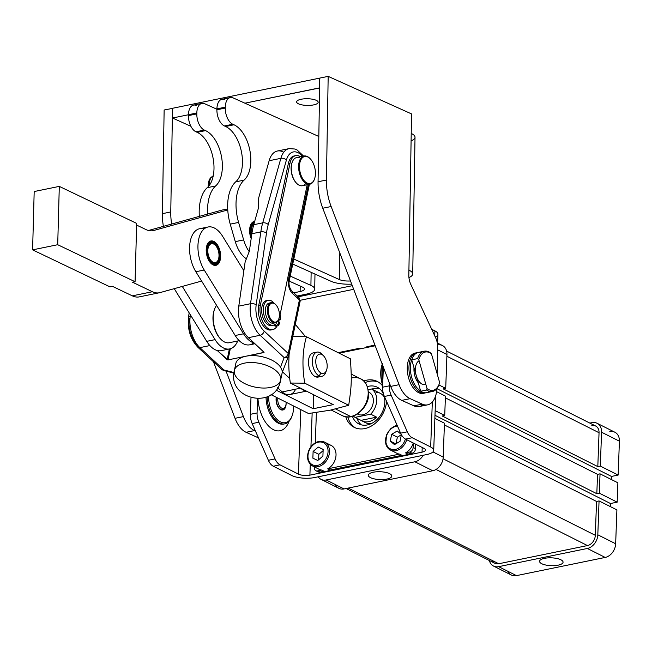 <?xml version="1.0" encoding="UTF-8"?>
<svg xmlns="http://www.w3.org/2000/svg" width="652" height="652" viewBox="0 0 652 652"><rect width="100%" height="100%" fill="white"/><g stroke="black" fill="none" stroke-linecap="round" stroke-linejoin="round"><path stroke-width="0.98" d="M339.138 353.164L375.202 345.764L339.138 353.164M314.419 466.913L314.386 467.737A4.108 3.13 -63.3 0 0 317.589 470.915L321.721 470.068L317.589 470.915L319.969 472.113L324.093 471.266L321.721 470.068L324.093 471.266A13.358 10.171 -63.3 0 0 330.075 470.043L401.934 455.308L399.554 454.11L327.695 468.845L399.554 454.11L401.934 455.308A13.358 10.171 -63.3 0 0 407.907 454.085L412.031 453.238L409.652 452.04A4.108 3.13 -63.3 0 0 413.14 447.484L413.303 443.018L413.14 447.484A4.108 3.13 116.7 0 1 409.652 452.04L405.528 452.887L409.652 452.04L412.031 453.238A4.108 3.13 -63.3 0 0 415.52 448.682L413.14 447.484L415.52 448.682L415.683 444.216L415.52 448.682A4.108 3.13 116.7 0 1 412.031 453.238L407.907 454.085L405.528 452.887L407.907 454.085A13.358 10.171 116.7 0 1 401.934 455.308L330.075 470.043L327.695 468.845L330.075 470.043A13.358 10.171 116.7 0 1 324.093 471.266L319.969 472.113L317.589 470.915A4.108 3.13 116.7 0 1 315.886 470.72A4.108 3.13 116.7 0 1 314.386 467.737L314.419 466.913M413.246 442.985A13.358 10.171 116.7 0 1 405.528 452.887A13.358 10.171 -63.3 0 0 413.246 442.985M327.475 444.582A13.358 10.171 116.7 0 1 336.033 454.477A13.358 10.171 116.7 0 1 327.695 468.845A13.358 10.171 -63.3 0 0 335.87 456.799A13.358 10.171 -63.3 0 0 331.143 445.43L324.606 442.146A13.358 10.171 116.7 0 1 329.333 453.515A13.358 10.171 116.7 0 1 321.151 465.561A13.358 10.171 116.7 0 1 312.61 466.009A13.358 10.171 116.7 0 1 308.241 452.863A13.358 10.171 116.7 0 1 319.064 441.494A13.358 10.171 116.7 0 1 324.606 442.146A13.358 10.171 -63.3 0 0 319.064 441.494M316.399 412.496L315.291 442.83L316.399 412.496M386.554 401.347A25.681 19.56 116.7 0 1 367.956 427.663A25.681 19.56 116.7 0 1 345.756 416.742A25.681 19.56 -63.3 0 0 354.166 427.329A25.681 19.56 -63.3 0 0 386.554 401.347M363.726 381.004A25.681 19.56 116.7 0 1 382.651 386A25.681 19.56 -63.3 0 0 377.239 381.436A25.681 19.56 -63.3 0 0 363.726 381.004M315.886 470.72L318.266 471.909A4.108 3.13 -63.3 0 0 319.969 472.113A4.108 3.13 116.7 0 1 317.255 470.964M355.389 427.875A25.681 19.56 116.7 0 1 347.866 416.954A25.681 19.56 -63.3 0 0 355.389 427.875M365.153 382.569A25.681 19.56 116.7 0 1 378.404 382.088A25.681 19.56 -63.3 0 0 365.153 382.569M399.554 454.11A13.358 10.171 -63.3 0 1 396.986 453.336L390.442 450.051A13.358 10.171 -63.3 0 0 406.701 439.692A13.358 10.171 116.7 0 1 393.009 450.825A13.358 10.171 116.7 0 1 390.442 450.051A13.358 10.171 116.7 0 1 386.131 436.718A13.358 10.171 116.7 0 1 397.207 425.479M312.61 466.009A13.358 10.171 -63.3 0 0 327.695 458.641A13.358 10.171 -63.3 0 0 324.606 442.146L318.82 441.453C314.264 442.61 310.898 445.691 308.706 450.703C306.358 457.696 307.662 462.798 312.61 466.009L319.146 469.293A13.358 10.171 -63.3 0 0 321.721 470.068M368.787 386.228A20.546 15.648 116.7 0 1 384.77 399.578A20.546 15.648 116.7 0 1 371.86 423.319A20.546 15.648 116.7 0 1 352.414 416.343A20.546 15.648 -63.3 0 0 358.853 423.939A20.546 15.648 -63.3 0 0 382.064 412.61A20.546 15.648 -63.3 0 0 377.312 387.223A20.546 15.648 -63.3 0 0 368.787 386.228A20.546 15.648 -63.3 0 0 367.378 386.579A20.546 15.648 116.7 0 1 368.787 386.228M323.588 355.862L322.104 354.297A12.331 6.846 78.4 0 0 319.896 352.585A12.331 6.846 78.4 0 0 312.341 360.613A12.331 6.846 78.4 0 0 319.048 375.813L321.143 373.083A9.861 5.477 78.4 0 0 327.19 366.66A9.861 5.477 78.4 0 0 321.819 354.501A9.861 5.477 78.4 0 0 315.772 360.923A9.861 5.477 78.4 0 0 321.143 373.083L319.048 375.813A12.331 6.846 78.4 0 0 325.796 372.276L326.538 370.246A9.861 5.477 -101.6 0 1 321.143 373.083A9.861 5.477 -101.6 0 1 315.772 360.923A9.861 5.477 -101.6 0 1 321.819 354.501A9.861 5.477 -101.6 0 1 323.588 355.862A9.861 5.477 -101.6 0 1 326.538 370.246M326.147 371.151A12.331 6.846 -101.6 0 1 321.949 376.277A12.331 6.846 -101.6 0 1 319.048 375.813A12.331 6.846 -101.6 0 1 312.406 363.074A12.331 6.846 -101.6 0 1 316.994 352.129A12.331 6.846 -101.6 0 1 319.896 352.585L321.819 354.501L319.896 352.585A12.331 6.846 -101.6 0 1 322.87 355.193M288.803 362.153L289.056 355.21A78.159 43.399 -101.6 0 1 289.162 353.8A78.159 43.399 78.4 0 0 289.056 355.21L288.803 362.153A78.159 43.399 78.4 0 0 290.344 383.042A78.159 43.399 -101.6 0 1 288.803 362.153M352.137 377.858A20.546 15.648 116.7 0 1 360.662 378.853C365.267 380.532 367.899 385.642 368.551 394.199A2.054 0.685 -177.9 0 0 368.176 393.775A20.546 15.648 116.7 0 1 350.727 416.563A20.546 15.648 116.7 0 1 342.202 415.568A20.546 15.648 -63.3 0 0 350.727 416.563A20.546 15.648 -63.3 0 0 368.176 393.775A2.054 0.685 2.1 0 1 368.551 394.199C369.211 406.726 353.604 421.966 342.202 415.568L331.135 410.002M360.662 378.853A20.546 15.648 116.7 0 1 368.176 393.775A20.546 15.648 -63.3 0 0 360.662 378.853L351.2 374.093M316.994 352.129L313.147 352.911A12.331 6.846 78.4 0 0 308.551 363.857A12.331 6.846 78.4 0 0 315.201 376.603L319.048 375.813L315.201 376.603A12.331 6.846 78.4 0 0 318.103 377.068L321.949 376.277M275.967 390.026L313.188 408.739L313.702 394.786L313.188 408.739L333.278 404.623L290.344 383.042L304.753 383.18A71.044 39.446 -101.6 0 1 306.448 336.725L292.039 336.587L306.448 336.725A71.044 39.446 78.4 0 0 304.753 383.18L348.714 405.275C351.648 385.242 351.803 381.045 350.409 358.828L306.448 336.725L350.409 358.828C351.803 381.045 351.648 385.242 348.714 405.275L304.753 383.18L290.344 383.042L333.278 404.623L313.188 408.739L275.967 390.026M335.633 408.975L350.727 416.563L335.633 408.975M319.92 376.163A12.331 6.846 -101.6 0 1 315.201 376.603A12.331 6.846 -101.6 0 1 308.477 362.121A12.331 6.846 -101.6 0 1 315.177 353.025M308.543 413.515L271.028 394.656L308.543 413.515L330.205 410.19L348.714 405.275L330.205 410.19L308.543 413.515M214.28 309.985A19.519 10.839 78.4 0 0 220.115 338.453L220.726 339.105A20.546 11.41 -101.6 0 1 214.589 309.138L214.28 309.985M216.603 305.389A20.546 11.41 78.4 0 0 214.638 327.687A20.546 11.41 78.4 0 0 227.409 342.83A20.546 11.41 -101.6 0 1 220.726 339.105M227.409 342.83A20.546 11.41 78.4 0 0 229.251 342.716L239.211 340.678M295.299 324.403L305.584 336.717L295.299 324.403M295.617 389.179A20.546 11.41 -101.6 0 1 282.202 391.925L277.565 387.769L282.202 391.925L300.539 388.168L282.202 391.925A20.546 11.41 78.4 0 0 289.732 394.582L306.473 391.151M289.708 378.364L282.471 371.868L289.708 378.364M305.918 390.874A20.546 11.41 -101.6 0 1 300.743 388.274A20.546 11.41 78.4 0 0 305.918 390.874M302.544 287.116L289.195 281.102L302.544 287.116A10.269 3.178 1 0 1 300.132 291.517L293.775 292.821L300.132 291.517L300.222 286.073L300.132 291.517A10.269 3.178 -179 0 0 304.451 289.007A10.269 3.178 -179 0 0 302.544 287.116M201.892 103.391A13.358 7.416 -101.6 0 1 204.785 103.774A13.358 7.416 78.4 0 0 196.831 112.983L196.814 113.888L196.831 112.983L188.461 114.703L196.831 112.983A13.358 7.416 -101.6 0 1 201.892 103.391L193.522 105.102A13.358 7.416 78.4 0 0 188.461 114.703L188.444 115.608L196.814 113.888A13.358 7.416 78.4 0 0 204.345 130.074L205.535 130.612A29.87 16.585 -101.6 0 1 221.533 156.871A29.87 16.585 -101.6 0 1 215.584 185.975A36.985 20.538 78.4 0 0 207.67 214.06A36.985 20.538 -101.6 0 1 215.584 185.975L207.214 187.695L215.584 185.975A29.87 16.585 78.4 0 0 221.533 156.871A29.87 16.585 78.4 0 0 205.535 130.612L197.165 132.323L205.535 130.612L204.345 130.074L195.975 131.794L204.345 130.074A13.358 7.416 -101.6 0 1 196.814 113.888L188.444 115.608A13.358 7.416 78.4 0 0 195.975 131.794L197.165 132.323A29.87 16.585 -101.6 0 1 213.163 158.583A29.87 16.585 -101.6 0 1 207.214 187.695A36.985 20.538 78.4 0 0 199.341 216.374A36.985 20.538 -101.6 0 1 207.214 187.695A29.87 16.585 78.4 0 0 213.163 158.583A29.87 16.585 78.4 0 0 197.165 132.323L195.975 131.794A13.358 7.416 -101.6 0 1 188.444 115.608L188.461 114.703A13.358 7.416 -101.6 0 1 196.415 105.494M310.914 285.405L290.238 276.089L310.914 285.405A20.546 6.357 1 0 1 314.72 289.178A20.546 6.357 1 0 1 306.09 294.199A20.546 6.357 -179 0 0 310.914 285.405L311.134 272.34L310.914 285.405M297.214 296.016L306.09 294.199L297.214 296.016M204.785 103.774L216.912 109.234L204.785 103.774M190.245 316.073A24.654 13.692 78.4 0 0 199.862 347.63L209.871 345.576L199.862 347.63A24.654 13.692 -101.6 0 1 190.245 316.073L191.036 315.91L190.245 316.073L190.417 314.9L190.245 316.073A4.108 1.858 -171.8 0 0 188.501 317.288A4.108 1.858 8.2 0 1 190.245 316.073M307.206 184.744L280.058 314.769L307.206 184.744M278.942 320.124L278.648 321.509L278.942 320.124M289.993 163.285A16.439 9.128 -101.6 0 1 295.78 155.624A16.439 9.128 -101.6 0 1 300.523 156.749A16.439 9.128 78.4 0 0 289.993 163.285L288.323 163.628L289.993 163.285L260.392 305.054L289.993 163.285M295.78 155.624L294.101 155.967A16.439 9.128 78.4 0 0 288.323 163.628L258.722 305.397L260.392 305.054L258.722 305.397A16.439 9.128 78.4 0 0 261.224 322.561A16.439 9.128 78.4 0 0 271.102 329.945L272.78 329.602A16.439 9.128 -101.6 0 1 262.895 322.218A16.439 9.128 -101.6 0 1 260.392 305.054A16.439 9.128 78.4 0 0 265.168 325.788A16.439 9.128 78.4 0 0 277.173 325.894A16.439 9.128 -101.6 0 1 272.78 329.602M280.629 380.116L282.479 371.273L280.523 367.084A23.627 12.07 -168.2 0 0 245.894 356.228A23.627 12.07 -168.2 0 0 235.82 363.539L234.378 370.458A23.627 12.07 11.8 0 1 244.443 363.148A23.627 12.07 11.8 0 1 269.472 366.595A23.627 12.07 11.8 0 1 280.629 380.116A23.627 12.07 11.8 0 1 270.564 387.427A23.627 12.07 11.8 0 1 245.535 383.971A23.627 12.07 11.8 0 1 234.378 370.458A23.627 12.07 -168.2 0 1 251.868 362.528A23.627 12.07 -168.2 0 1 276.75 371.338A23.627 12.07 -168.2 0 1 280.629 380.116C275.804 410.336 226.611 399.839 234.378 370.458M249.349 251.281L251.868 233.734A61.638 34.23 -101.6 0 1 253.758 224.695L258.648 207.295L253.758 224.695L262.715 222.862L280.865 158.33A24.654 13.692 -101.6 0 1 289.105 148.607A24.654 13.692 78.4 0 0 280.865 158.33L269.146 160.734L280.865 158.33A4.108 2.323 15.7 0 1 286.407 160.05A20.546 11.41 -101.6 0 1 302.495 156.35A20.546 11.41 78.4 0 0 286.407 160.05A4.108 2.323 -164.3 0 0 280.865 158.33L262.715 222.862L253.758 224.695A61.638 34.23 78.4 0 0 251.868 233.734L260.824 231.9A61.638 34.23 -101.6 0 1 262.715 222.862A4.108 2.323 15.7 0 1 268.257 224.581L286.407 160.05L268.257 224.581A4.108 2.323 -164.3 0 0 262.715 222.862A61.638 34.23 78.4 0 0 260.824 231.9L251.868 233.734L249.349 251.281L245.144 261.868L243.864 270.767L245.144 261.868L249.349 251.281M236.105 367.206A23.627 12.07 11.8 0 1 245.894 356.228L264.06 352.365L254.084 342.952L263.962 352.137L263.799 352.561L227.98 359.904L217.263 350.507L227.14 359.684L229.374 348.983L227.14 359.684L227.98 359.904L245.894 356.228A23.627 12.07 11.8 0 1 280.523 367.076L284.166 357.622L260.124 335.275A24.654 13.692 -101.6 0 1 250.507 303.718L260.824 231.9A4.108 1.858 8.2 0 1 266.497 233.017A57.531 31.948 -101.6 0 1 268.257 224.581A57.531 31.948 78.4 0 0 266.497 233.017A4.108 1.858 -171.8 0 0 260.824 231.9L250.507 303.718L238.787 306.114L250.507 303.718A4.108 1.858 8.2 0 1 256.179 304.834L266.497 233.017L256.179 304.834A4.108 1.858 -171.8 0 0 250.507 303.718A24.654 13.692 78.4 0 0 260.124 335.275L248.404 337.679L260.124 335.275A4.108 2.698 -47.1 0 0 264.199 331.126A20.546 11.41 -101.6 0 1 256.179 304.834A20.546 11.41 78.4 0 0 264.199 331.126L288.233 353.482L299.423 299.879A4.108 2.698 -47.1 0 0 298.877 297.556A4.108 2.698 132.9 0 1 299.423 299.879L292.414 293.367L299.423 299.879A4.108 2.103 11.8 0 1 300.099 301.411A4.108 2.103 11.8 0 1 300.05 301.574A4.108 2.103 -168.2 0 0 300.099 301.411A4.108 2.103 -168.2 0 0 299.423 299.879L288.233 353.482L264.199 331.126A4.108 2.698 132.9 0 1 260.124 335.275L284.166 357.622A4.108 2.698 -47.1 0 0 288.233 353.482A4.108 2.698 132.9 0 1 284.166 357.622L280.523 367.076L282.471 371.306M189.227 318.559A4.108 1.858 8.2 0 1 188.501 317.288C187.368 329.309 190.465 339.268 197.792 347.182A4.108 2.698 -47.1 0 0 199.862 347.63L223.905 369.977L234.035 372.545L223.905 369.977L199.862 347.63A4.108 2.698 132.9 0 1 197.792 347.182A4.108 2.698 132.9 0 1 197.238 344.859A20.546 11.41 -101.6 0 1 189.227 318.559M233.978 373.131L223.62 370.499L223.905 369.977L223.62 370.499L221.827 369.529A4.108 2.698 -47.1 0 0 223.905 369.977A4.108 2.698 132.9 0 1 221.827 369.529L197.792 347.182M303.628 156.113L297.108 149.993L294.957 149.031L289.105 148.607L277.385 151.011A24.654 13.692 78.4 0 0 269.146 160.734L258.42 198.86L258.648 207.295L258.42 198.86L269.146 160.734A24.654 13.692 -101.6 0 1 283.742 152.234M243.864 270.767L238.787 306.114A24.654 13.692 78.4 0 0 248.404 337.679L254.084 342.952L248.404 337.679A24.654 13.692 -101.6 0 1 238.787 306.114L243.864 270.767L222.609 236.285A26.708 14.833 78.4 0 0 200.955 232.935A26.708 14.833 78.4 0 0 204.231 270.026L243.546 333.8A26.708 14.833 78.4 0 0 254.084 342.952A26.708 14.833 -101.6 0 1 243.546 333.8L204.231 270.026A26.708 14.833 -101.6 0 1 198.086 243.359A26.708 14.833 -101.6 0 1 208.053 226.994A26.708 14.833 -101.6 0 1 222.609 236.285L243.864 270.767M296.799 297.108A4.108 2.698 132.9 0 1 298.877 297.556L291.868 291.045A4.108 2.698 132.9 0 1 292.414 293.367A4.108 2.698 -47.1 0 0 291.868 291.045C289.439 287.842 288.559 284.484 289.219 280.971A4.108 2.103 -168.2 0 0 288.543 279.447A10.269 5.705 78.4 0 0 292.414 293.367A10.269 5.705 -101.6 0 1 288.543 279.447A4.108 2.103 11.8 0 1 289.219 280.971L309.431 184.157M308.363 184.508L288.543 279.447L308.363 184.508M271.925 329.7A16.439 9.128 -101.6 0 1 261.55 323.188A16.439 9.128 -101.6 0 1 258.722 305.397L288.323 163.628A16.439 9.128 -101.6 0 1 294.957 155.869M288.86 355.169A4.108 3.521 -158.9 0 1 288.722 355.642A4.108 3.521 -158.9 0 1 284.166 357.622A4.108 3.521 21.1 0 0 288.722 355.642A4.108 3.521 21.1 0 0 288.86 355.169A4.108 2.103 -168.2 0 0 288.909 355.006A4.108 2.103 -168.2 0 0 288.233 353.482A4.108 2.103 11.8 0 1 288.909 355.006A4.108 2.103 11.8 0 1 288.86 355.169M230.303 348.763L227.98 359.904L230.303 348.763M263.799 352.561L263.897 352.08L263.799 352.561M227.703 208.942L222.308 210.017A30.815 17.115 78.4 0 0 221.68 210.172L207.67 214.06L221.68 210.172A30.815 17.115 -101.6 0 1 222.951 209.911M139.944 296.725A30.815 17.115 -101.6 0 1 132.323 295.845L112.478 286.35L109.96 286.864L32.6 249.863L34.189 191.541L59.299 186.39L57.71 244.712L59.299 186.39L34.189 191.541L32.6 249.863L57.71 244.712L135.07 281.721L132.56 282.234L152.405 291.729L132.323 295.845L152.405 291.729L132.56 282.234L135.07 281.721L57.71 244.712L32.6 249.863L109.96 286.864L112.478 286.35L132.323 295.845A30.815 17.115 78.4 0 0 139.308 296.872L159.39 292.756A30.815 17.115 -101.6 0 1 152.405 291.729A30.815 17.115 78.4 0 0 160.025 292.601L201.607 281.061L160.025 292.601A30.815 17.115 -101.6 0 1 159.39 292.756M59.299 186.39L136.667 223.4L59.299 186.39M136.618 225.095L146.081 229.618L136.618 225.095M244.084 269.276L243.114 269.545L244.084 269.276M230.229 224.141A36.985 20.538 -101.6 0 1 227.76 209.944L153.701 230.498A30.815 17.115 -101.6 0 1 146.081 229.618A30.815 17.115 78.4 0 0 153.065 230.645A30.815 17.115 78.4 0 0 153.701 230.498L227.76 209.944A36.985 20.538 78.4 0 0 230.229 224.141L235.29 241.631L230.229 224.141L238.599 222.422L230.229 224.141M253.693 342.846A26.708 14.833 -101.6 0 1 235.185 335.511L195.861 271.737A26.708 14.833 -101.6 0 1 190.197 241.623A26.708 14.833 -101.6 0 1 204.1 228.958M246.806 259.048A25.689 14.262 -101.6 0 1 235.29 241.631L243.661 239.92L238.599 222.422A36.985 20.538 -101.6 0 1 244.044 180.139A29.87 16.585 78.4 0 0 249.993 151.036A29.87 16.585 78.4 0 0 233.987 124.776L232.797 124.239A13.358 7.416 -101.6 0 1 225.274 108.061L216.904 109.772A13.358 7.416 78.4 0 0 224.427 125.958L232.797 124.239L224.427 125.958L225.616 126.496L233.987 124.776L225.616 126.496A29.87 16.585 -101.6 0 1 241.623 152.755A29.87 16.585 -101.6 0 1 235.674 181.859L244.044 180.139L235.674 181.859A36.985 20.538 78.4 0 0 227.76 209.944A36.985 20.538 -101.6 0 1 235.674 181.859A29.87 16.585 78.4 0 0 241.623 152.755A29.87 16.585 78.4 0 0 225.616 126.496L224.427 125.958A13.358 7.416 -101.6 0 1 216.904 109.772L225.274 108.061L225.29 107.156A13.358 7.416 -101.6 0 1 230.343 97.555A13.358 7.416 -101.6 0 1 233.245 97.939L318.828 136.48L233.245 97.939A13.358 7.416 78.4 0 0 225.29 107.156L216.92 108.868L225.29 107.156L225.274 108.061A13.358 7.416 78.4 0 0 232.797 124.239L233.987 124.776A29.87 16.585 -101.6 0 1 249.993 151.036A29.87 16.585 -101.6 0 1 244.044 180.139A36.985 20.538 78.4 0 0 238.599 222.422L243.661 239.92L235.29 241.631A25.689 14.262 78.4 0 0 246.806 259.048M152.429 230.759L153.701 230.498L152.429 230.759M207.67 214.06L148.46 230.498L207.67 214.06M135.07 281.721L136.667 223.4L135.07 281.721M219.219 262.569A12.429 6.903 -101.6 0 1 206.814 255.25A12.429 6.903 -101.6 0 1 214.223 241.647A12.429 6.903 -101.6 0 1 219.219 262.569A12.429 6.903 78.4 0 0 219.178 248.33A12.429 6.903 78.4 0 0 210.922 240.979A12.429 6.903 78.4 0 0 206.66 254.541A12.429 6.903 78.4 0 0 215.918 265.331A12.429 6.903 78.4 0 0 219.219 262.569M208.053 226.994L199.683 228.705A26.708 14.833 78.4 0 0 189.716 245.079A26.708 14.833 78.4 0 0 195.861 271.737L204.231 270.026L195.861 271.737L235.185 335.511L243.546 333.8L235.185 335.511A26.708 14.833 78.4 0 0 249.732 344.81L254.932 343.743M182.291 286.424L215.095 339.635A26.708 14.833 78.4 0 0 237.695 340.988A26.708 14.833 -101.6 0 1 229.651 348.926A26.708 14.833 -101.6 0 1 215.095 339.635L182.291 286.424M220.417 338.763A19.519 10.839 -101.6 0 1 214.435 309.57M217.263 350.507A26.708 14.833 -101.6 0 1 206.725 341.346L174.239 288.657L206.725 341.346L215.095 339.635L206.725 341.346A26.708 14.833 78.4 0 0 217.263 350.507A26.708 14.833 78.4 0 0 221.281 350.646L229.651 348.926M292.112 162.47A13.765 7.645 78.4 0 0 292.023 162.715A13.765 7.645 78.4 0 0 296.138 182.788A13.765 7.645 78.4 0 0 296.318 182.984A13.765 7.645 -101.6 0 1 292.112 162.47M305.812 183.302A14.385 7.987 -101.6 0 1 296.505 183.188A14.385 7.987 -101.6 0 1 292.21 162.209A14.385 7.987 -101.6 0 1 299.203 157.711M307.084 156.692A13.765 7.645 78.4 0 0 300.727 174.402A13.765 7.645 78.4 0 0 314.533 178.941A13.765 7.645 78.4 0 0 307.084 156.692A13.765 7.645 -101.6 0 1 310.393 158.949A13.765 7.645 -101.6 0 1 314.508 179.023A13.765 7.645 -101.6 0 1 300.711 174.345A13.765 7.645 -101.6 0 1 307.084 156.692M304.06 156.024L296.693 157.54A14.385 7.987 78.4 0 0 291.754 173.228A14.385 7.987 78.4 0 0 302.471 185.714L309.839 184.206A14.385 7.987 -101.6 0 1 299.121 171.72A14.385 7.987 -101.6 0 1 304.06 156.024A14.385 7.987 -101.6 0 1 306.562 156.203A14.385 7.987 -101.6 0 1 310.205 158.754A14.385 7.987 78.4 0 0 310.018 158.558A14.385 7.987 78.4 0 0 306.562 156.203A14.385 7.987 78.4 0 0 299.904 174.646A14.385 7.987 78.4 0 0 314.321 179.528A14.385 7.987 78.4 0 0 314.411 179.276A14.385 7.987 -101.6 0 1 309.839 184.206M274.353 322.813A10.269 5.705 -101.6 0 1 265.731 314.264A10.269 5.705 -101.6 0 1 270.295 303.017M279.292 316.839A9.658 5.363 78.4 0 0 272.161 303.098A9.658 5.363 78.4 0 0 270.034 317.866A9.658 5.363 78.4 0 0 279.292 316.839A9.658 5.363 -101.6 0 1 278.779 318.926A9.658 5.363 -101.6 0 1 271.395 319.945A9.658 5.363 -101.6 0 1 268.705 306.815A9.658 5.363 -101.6 0 1 275.894 304.843A9.658 5.363 -101.6 0 1 279.292 316.839M271.265 302.642L269.26 303.058A10.269 5.705 78.4 0 0 265.731 314.264A10.269 5.705 78.4 0 0 273.384 323.18L275.388 322.773A10.269 5.705 -101.6 0 1 267.744 313.856A10.269 5.705 -101.6 0 1 271.265 302.642A10.269 5.705 -101.6 0 1 275.706 304.655A10.269 5.705 78.4 0 0 275.527 304.451A10.269 5.705 78.4 0 0 267.874 306.546A10.269 5.705 78.4 0 0 270.735 320.515A10.269 5.705 78.4 0 0 278.591 319.431A10.269 5.705 78.4 0 0 278.689 319.17A10.269 5.705 -101.6 0 1 275.388 322.773M207.825 250.539A9.658 5.363 78.4 0 0 216.032 262.389A9.658 5.363 78.4 0 0 216.399 246.537A9.658 5.363 78.4 0 0 207.825 250.539A9.658 5.363 -101.6 0 1 215.486 245.397A9.658 5.363 -101.6 0 1 218.371 259.48A9.658 5.363 -101.6 0 1 211.965 261.501A9.658 5.363 -101.6 0 1 207.825 250.539M210.906 261.705A10.269 5.705 78.4 0 0 218.184 259.985A10.269 5.705 78.4 0 0 218.273 259.724A10.269 5.705 -101.6 0 1 210.906 261.705M215.299 245.209A10.269 5.705 78.4 0 0 215.111 245.005A10.269 5.705 78.4 0 0 207.743 246.285A10.269 5.705 -101.6 0 1 215.299 245.209M253.824 224.451A9.658 5.363 78.4 0 0 251.656 235.242A9.658 5.363 -101.6 0 1 253.824 224.451M254.068 223.579A10.269 5.705 78.4 0 0 251.362 237.246A10.269 5.705 -101.6 0 1 254.068 223.579M254.027 223.595A10.269 5.705 78.4 0 0 253.856 223.62A10.269 5.705 78.4 0 0 250.751 226.709A10.269 5.705 -101.6 0 1 254.027 223.595M292.748 264.06L331.004 281.281A20.546 6.357 -179 0 0 351.713 284.15A20.546 6.357 1 0 1 331.004 281.281L292.748 264.06M350.499 280.955A10.269 3.178 1 0 1 339.374 279.569L293.799 259.048L339.374 279.569A10.269 3.178 -179 0 0 350.499 280.955M230.343 97.555L221.973 99.275A13.358 7.416 78.4 0 0 216.92 108.868L216.904 109.772L216.92 108.868A13.358 7.416 -101.6 0 1 224.875 99.658M254.687 221.378A12.331 6.846 78.4 0 0 254.288 221.435A12.331 6.846 78.4 0 0 251.167 238.608A12.331 6.846 -101.6 0 1 254.687 221.378M254.011 221.55L254.101 221.533A12.331 6.846 -101.6 0 1 254.639 221.55A12.331 6.846 78.4 0 0 254.101 221.533L253.987 221.541A12.331 6.846 78.4 0 0 253.872 221.55A12.331 6.846 -101.6 0 1 253.987 221.541M249.276 251.753A25.689 14.262 -101.6 0 1 243.661 239.92A25.689 14.262 78.4 0 0 249.276 251.753M339.814 252.952L339.374 279.569L339.814 252.952M190.906 126.301L172.511 118.02L172.674 108.256L172.511 118.02L190.906 126.301M319.643 87.963L244.883 103.187L319.48 87.89L319.643 78.126L172.674 108.256L319.643 78.126L319.643 87.963M216.92 108.917L216.431 109.014L216.92 108.917M188.461 114.752L172.511 118.02L188.461 114.752M316.163 100.278A10.782 3.341 1 0 1 308.404 105.42A10.782 3.341 1 0 1 297.573 100.538A10.782 3.341 1 0 1 316.163 100.278A10.782 3.341 -179 0 0 304.125 98.843A10.782 3.341 -179 0 0 296.595 101.899A10.782 3.341 -179 0 0 307.32 105.412A10.782 3.341 -179 0 0 318.168 102.258A10.782 3.341 -179 0 0 316.163 100.278M164.141 110.009L172.674 108.362L164.141 110.009L162.397 213.669L170.767 211.949L172.511 108.289L170.767 211.949A41.092 22.82 78.4 0 0 171.647 224.06A41.092 22.82 -101.6 0 1 170.767 211.949L162.397 213.669L164.141 110.009M412.716 273.962A20.546 6.357 1 0 1 408.943 277.548A20.546 6.357 -179 0 0 408.918 270.181L411.216 133.448L408.918 270.181A20.546 6.357 1 0 1 412.716 273.962L415.022 137.222A20.546 6.357 -179 0 0 411.216 133.448L411.542 113.913L328.176 76.374L326.432 180.034A41.092 22.82 78.4 0 0 331.143 206.521L399.065 384.688A24.654 13.692 78.4 0 0 410.141 398.674L422.26 404.126A24.654 13.692 78.4 0 0 436.897 388.543A24.654 13.692 -101.6 0 1 427.606 404.843A24.654 13.692 -101.6 0 1 422.26 404.126L413.89 405.846L401.771 400.385L413.89 405.846L422.26 404.126L410.141 398.674L401.771 400.385A24.654 13.692 -101.6 0 1 390.695 386.4A24.654 13.692 78.4 0 0 401.771 400.385L410.141 398.674A24.654 13.692 -101.6 0 1 399.065 384.688L390.695 386.4L322.773 208.232A41.092 22.82 -101.6 0 1 318.062 181.745L319.806 78.085L318.062 181.745L326.432 180.034L328.176 76.374L319.806 78.085L328.176 76.374L411.542 113.913L411.216 133.448A20.546 6.357 1 0 1 411.094 140.873M353.677 289.317L300.173 300.287L353.677 289.317M352.3 285.698L298.07 296.815L352.3 285.698M408.918 270.181L408.828 275.095L408.918 270.181M437.622 347.051L437.166 373.898L437.622 347.051A12.331 6.846 78.4 0 0 435.666 337.817L410.784 284.329A12.331 6.846 -101.6 0 1 408.828 275.095A12.331 6.846 78.4 0 0 410.784 284.329L435.666 337.817A12.331 6.846 -101.6 0 1 437.622 347.051M235.03 418.315A24.654 13.692 78.4 0 0 246.097 432.3L254.467 430.589A24.654 13.692 -101.6 0 1 243.4 416.604L235.03 418.315L213.457 361.746L235.03 418.315L243.4 416.604A24.654 13.692 78.4 0 0 254.467 430.589L246.097 432.3L258.225 437.761A24.654 13.692 78.4 0 0 258.477 437.867A24.654 13.692 -101.6 0 1 258.225 437.761L246.097 432.3A24.654 13.692 -101.6 0 1 235.03 418.315M423.172 404.493A24.654 13.692 -101.6 0 1 413.89 405.846A24.654 13.692 78.4 0 0 419.236 406.555L427.606 404.843M255.454 431.029L254.467 430.589L255.454 431.029M416.726 352.748A20.546 11.41 -101.6 0 1 417.573 352.634A20.546 11.41 78.4 0 0 414.753 353.506A20.546 11.41 78.4 0 0 410.304 377.744A20.546 11.41 78.4 0 0 425.805 392.773A20.546 11.41 -101.6 0 1 424.982 393.001A20.546 11.41 -101.6 0 1 410.108 377.003A20.546 11.41 -101.6 0 1 414.753 353.506A20.546 11.41 -101.6 0 1 416.726 352.748L415.055 353.091A20.546 11.41 78.4 0 0 413.083 353.849A20.546 11.41 78.4 0 0 408.429 377.353A20.546 11.41 78.4 0 0 423.311 393.343A20.546 11.41 78.4 0 0 424.134 393.115A20.546 11.41 -101.6 0 1 408.633 378.087A20.546 11.41 -101.6 0 1 413.083 353.849A20.546 11.41 -101.6 0 1 415.903 352.976M226.057 371.118L243.4 416.604L226.057 371.118M163.375 226.358A41.092 22.82 -101.6 0 1 162.397 213.669A41.092 22.82 78.4 0 0 163.375 226.358M331.143 206.521L322.773 208.232L390.695 386.4L399.065 384.688L331.143 206.521A41.092 22.82 -101.6 0 1 326.432 180.034L318.062 181.745A41.092 22.82 78.4 0 0 322.773 208.232L331.143 206.521M414.02 367.826A13.358 7.416 78.4 0 0 418.299 382.83A13.358 7.416 -101.6 0 1 414.02 367.826M411.844 359.513A19.519 10.839 78.4 0 0 420.589 390.858A19.519 10.839 -101.6 0 1 411.844 359.513M284.223 423.939A22.6 12.551 -101.6 0 1 281.248 424.15A22.6 12.551 -101.6 0 1 266.032 397.321A22.6 12.551 78.4 0 0 281.248 424.15A22.6 12.551 78.4 0 0 283.669 424.077L284.794 423.841A22.6 12.551 -101.6 0 1 282.373 423.922A22.6 12.551 -101.6 0 1 267.149 396.856A22.6 12.551 78.4 0 0 282.373 423.922A22.6 12.551 78.4 0 0 291.835 416.498L292.153 415.658A21.573 11.98 -101.6 0 1 283.115 422.74A21.573 11.98 -101.6 0 1 268.583 396.155A21.573 11.98 78.4 0 0 283.115 422.74A21.573 11.98 78.4 0 0 293.596 406A21.573 11.98 -101.6 0 1 292.153 415.658M291.99 416.066A22.6 12.551 -101.6 0 1 284.794 423.841M286.098 403.107A8.647 4.8 -101.6 0 1 280.523 409.529A8.647 4.8 -101.6 0 1 276.269 397.288A8.647 4.8 78.4 0 0 279.243 408.478A8.647 4.8 78.4 0 0 283.653 409.684A8.647 4.8 78.4 0 0 286.098 403.107M282.56 409.611A8.215 4.564 -101.6 0 1 279.113 408.339A8.215 4.564 78.4 0 0 282.389 409.652A8.215 4.564 78.4 0 0 282.56 409.611M382.854 380.426A22.6 12.551 -101.6 0 1 382.863 365.845A22.6 12.551 78.4 0 0 382.854 380.426M382.251 364.248A22.6 12.551 78.4 0 0 382.708 384.541A22.6 12.551 -101.6 0 1 382.251 364.248M382.488 363.572L382.178 364.411A21.573 11.98 78.4 0 0 382.675 385.348A21.573 11.98 -101.6 0 1 382.243 364.232M250.971 397.989L250.376 414.322L257.067 412.952L257.581 398.91L257.067 412.952L250.376 414.322L250.971 397.989M389.407 383.026L389.309 385.837A12.331 6.846 78.4 0 0 391.094 395.096L407.304 431.795A12.331 6.846 78.4 0 0 412.219 437.736L430.679 447.011L432.317 401.999L430.679 447.011A16.439 5.485 2.1 0 1 433.71 450.353A16.439 5.485 2.1 0 1 426.799 454.534L423.238 455.267L426.799 454.534A16.439 5.485 -177.9 0 0 430.679 447.011L412.219 437.736L405.528 439.106L423.979 448.38A8.215 2.747 2.1 0 1 422.04 452.146L422.211 447.492L422.04 452.146A8.215 2.747 -177.9 0 0 425.495 450.051A8.215 2.747 -177.9 0 0 423.979 448.38L405.528 439.106L412.219 437.736A12.331 6.846 -101.6 0 1 407.304 431.795L391.094 395.096L384.403 396.473L400.605 433.164L407.304 431.795L400.605 433.164A12.331 6.846 78.4 0 0 405.528 439.106A12.331 6.846 -101.6 0 1 400.605 433.164L384.403 396.473L391.094 395.096A12.331 6.846 -101.6 0 1 389.309 385.837L389.407 383.026M434.729 335.804L434.908 330.882L431.689 329.26L434.908 330.882L434.729 335.804M312.153 413.066L310.931 446.775L312.153 413.066M310.287 464.273L309.896 475.137L422.04 452.146L309.896 475.137L310.287 464.273M437.549 345.014L437.94 334.223A16.439 5.485 -177.9 0 0 434.908 330.882A16.439 5.485 2.1 0 1 435.316 337.051M314.647 477.533A16.439 5.485 2.1 0 1 291.746 475.495A16.439 5.485 -177.9 0 0 314.647 477.533L423.238 455.267A12.331 9.389 116.7 0 1 414.908 461.779L326.187 479.97L344.028 488.935L432.741 470.744L414.908 461.779L432.741 470.744A12.331 9.389 -63.3 0 0 443.213 457.076L432.944 451.917L443.213 457.076L444.444 423.205L434.876 418.397L444.444 423.205L443.213 457.076A12.331 9.389 116.7 0 1 432.741 470.744L344.028 488.935L326.187 479.97A12.331 9.389 116.7 0 1 321.077 479.367A12.331 9.389 116.7 0 1 318.209 476.799L314.647 477.533M300.792 409.619L298.437 474.118A8.215 2.747 -177.9 0 0 309.896 475.137A8.215 2.747 2.1 0 1 298.437 474.118L279.985 464.843A12.331 6.846 -101.6 0 1 275.062 458.91L268.371 460.279A12.331 6.846 78.4 0 0 273.294 466.221L279.985 464.843L273.294 466.221L291.746 475.495L273.294 466.221A12.331 6.846 -101.6 0 1 268.371 460.279L252.169 423.588A12.331 6.846 -101.6 0 1 250.376 414.322A12.331 6.846 78.4 0 0 252.169 423.588L268.371 460.279L275.062 458.91L258.86 422.211L252.169 423.588L258.86 422.211A12.331 6.846 -101.6 0 1 257.067 412.952A12.331 6.846 78.4 0 0 258.86 422.211L275.062 458.91A12.331 6.846 78.4 0 0 279.985 464.843L298.437 474.118L300.792 409.619M382.61 387.207L389.309 385.837L382.61 387.207A12.331 6.846 78.4 0 0 384.403 396.473A12.331 6.846 -101.6 0 1 382.61 387.207L383.343 367.117L382.61 387.207M373.547 388.616A20.546 15.648 116.7 0 1 379.554 388.69A20.546 15.648 -63.3 0 0 373.547 388.616A20.546 15.648 -63.3 0 0 371.762 389.089A20.546 15.648 116.7 0 1 373.547 388.616M361.371 424.868A20.546 15.648 116.7 0 1 357.043 418.364A20.546 15.648 -63.3 0 0 361.371 424.868M277.059 430.833A28.411 15.778 -101.6 0 1 257.996 398.91A28.411 15.778 78.4 0 0 277.059 430.833A28.411 15.778 78.4 0 0 288.958 421.51L289.023 421.331A28.411 15.778 -101.6 0 1 277.059 430.833M424.265 351.208A20.546 11.41 -101.6 0 1 430.222 352.634A20.546 11.41 78.4 0 0 417.598 358.616A20.546 11.41 -101.6 0 1 424.265 351.208L418.405 352.406A20.546 11.41 78.4 0 0 411.738 359.814L417.598 358.616L418.788 359.692A19.519 10.839 -101.6 0 1 431.412 353.71L439.66 382.626L431.412 353.71A19.519 10.839 78.4 0 0 418.788 359.692L427.036 388.608A19.519 10.839 78.4 0 0 439.66 382.626A19.519 10.839 -101.6 0 1 439.236 383.938A19.519 10.839 -101.6 0 1 427.036 388.608L426.555 390.026L420.695 391.233L411.738 359.814A20.546 11.41 -101.6 0 1 421.477 352.512M429.44 391.355A20.546 11.41 -101.6 0 1 420.695 391.233A20.546 11.41 78.4 0 0 426.652 392.659L432.512 391.461A20.546 11.41 -101.6 0 1 426.555 390.026A20.546 11.41 78.4 0 0 438.918 384.786L439.236 383.938M439.073 384.354A20.546 11.41 -101.6 0 1 432.512 391.461M431.412 353.71L430.222 352.634L431.412 353.71M426.555 390.026L427.036 388.608L418.788 359.692L417.598 358.616L411.738 359.814L420.695 391.233L426.555 390.026M425.006 384.607A12.331 6.846 -101.6 0 1 416.22 375.519A12.331 6.846 -101.6 0 1 418.869 360.915M277.874 398.095A7.188 3.994 78.4 0 0 281.68 408.136A7.188 3.994 78.4 0 0 286.065 402.211A7.188 3.994 -101.6 0 1 285.609 406.066A7.188 3.994 -101.6 0 1 280.45 407.198A7.188 3.994 -101.6 0 1 277.874 398.095M285.454 406.465A8.215 4.564 -101.6 0 1 282.74 409.578A8.215 4.564 -101.6 0 1 277.825 405.943A8.215 4.564 -101.6 0 1 276.521 397.418A8.215 4.564 78.4 0 0 279.284 408.079A8.215 4.564 78.4 0 0 285.299 406.913L285.609 406.066M254.256 222.911A10.888 6.047 78.4 0 0 250.841 226.448A10.888 6.047 78.4 0 0 251.313 237.63A10.888 6.047 -101.6 0 1 254.256 222.911M254.5 222.047A11.712 6.504 78.4 0 0 251.175 238.567A11.712 6.504 -101.6 0 1 254.5 222.047M207.108 250.205A10.888 6.047 78.4 0 0 211.093 261.908A10.888 6.047 78.4 0 0 219.732 255.38A10.888 6.047 78.4 0 0 214.842 243.571A10.888 6.047 78.4 0 0 207.833 246.024A10.888 6.047 78.4 0 0 207.108 250.205M220.205 255.551A11.712 6.504 78.4 0 0 209.838 242.177A11.712 6.504 78.4 0 0 210.213 261.737A11.712 6.504 78.4 0 0 220.205 255.551A11.712 6.504 -101.6 0 1 219.422 260.824A11.712 6.504 -101.6 0 1 210.466 262.055A11.712 6.504 -101.6 0 1 207.197 246.13A11.712 6.504 -101.6 0 1 215.918 243.742A11.712 6.504 -101.6 0 1 220.205 255.551M219.732 255.38A10.888 6.047 -101.6 0 1 210.433 261.134A10.888 6.047 -101.6 0 1 210.091 242.943A10.888 6.047 -101.6 0 1 219.732 255.38M219.316 261.102L219.259 261.256A12.331 6.846 -101.6 0 1 218.868 262.21L218.803 262.34A12.331 6.846 -101.6 0 1 218.322 263.163L218.249 263.286A12.331 6.846 -101.6 0 1 217.695 263.97L217.605 264.068A12.331 6.846 -101.6 0 1 216.994 264.606L216.896 264.679A12.331 6.846 -101.6 0 1 216.228 265.062L216.114 265.111A12.331 6.846 -101.6 0 1 215.404 265.331L215.29 265.356A12.331 6.846 -101.6 0 1 214.891 265.405A12.331 6.846 78.4 0 0 215.29 265.356L215.404 265.331A12.331 6.846 78.4 0 0 216.114 265.111L216.228 265.062A12.331 6.846 78.4 0 0 216.896 264.679L216.994 264.606A12.331 6.846 78.4 0 0 217.605 264.068L217.695 263.97A12.331 6.846 78.4 0 0 218.249 263.286L218.322 263.163A12.331 6.846 78.4 0 0 218.803 262.34L218.868 262.21A12.331 6.846 78.4 0 0 219.235 261.33A12.331 6.846 78.4 0 0 219.259 261.256L219.316 261.11M210.433 241.183L210.547 241.158A12.331 6.846 -101.6 0 1 211.289 241.101L211.411 241.11A12.331 6.846 -101.6 0 1 212.177 241.216L212.291 241.248A12.331 6.846 -101.6 0 1 213.074 241.517L213.196 241.574A12.331 6.846 -101.6 0 1 213.97 242.006L214.084 242.088A12.331 6.846 -101.6 0 1 214.842 242.666L214.956 242.772A12.331 6.846 -101.6 0 1 215.69 243.506A12.331 6.846 78.4 0 0 215.551 243.351A12.331 6.846 78.4 0 0 214.956 242.772L214.842 242.666A12.331 6.846 78.4 0 0 214.084 242.088L213.97 242.006A12.331 6.846 78.4 0 0 213.196 241.574L213.074 241.517A12.331 6.846 78.4 0 0 212.291 241.248L212.177 241.216A12.331 6.846 78.4 0 0 211.411 241.11L211.289 241.101A12.331 6.846 78.4 0 0 210.547 241.158L210.433 241.183A12.331 6.846 78.4 0 0 209.952 241.313A12.331 6.846 -101.6 0 1 210.433 241.183M213.245 175.82A13.358 7.416 78.4 0 0 209.129 185.649A13.358 7.416 -101.6 0 1 213.245 175.82M276.741 325.715A4.621 2.567 -101.6 0 1 274.248 325.535L273.742 325.087L274.248 325.535L275.918 325.193A4.621 2.567 78.4 0 0 279.089 324.248L279.716 322.471L279.089 324.248A4.621 2.567 -101.6 0 1 277.63 325.804A4.621 2.567 -101.6 0 1 275.918 325.193L275.022 324.378A12.738 7.074 -101.6 0 1 273.253 325.218A12.738 7.074 -101.6 0 1 263.767 314.158A12.738 7.074 -101.6 0 1 268.135 300.262A12.738 7.074 -101.6 0 1 274.06 303.237A12.738 7.074 78.4 0 0 264.728 303.139A12.738 7.074 78.4 0 0 265.462 319.227A12.738 7.074 78.4 0 0 275.022 324.378L275.918 325.193L274.248 325.535A4.621 2.567 78.4 0 0 275.951 326.147L277.63 325.804M272.397 325.299A12.738 7.074 -101.6 0 1 262.096 314.5A12.738 7.074 -101.6 0 1 267.32 300.523M278.559 320.197L280.238 319.855L278.559 320.197M268.135 300.262L266.464 300.605A12.738 7.074 78.4 0 0 262.096 314.5A12.738 7.074 78.4 0 0 271.582 325.56L273.253 325.218M280.401 317.663L280.238 319.855L278.885 318.632L280.238 319.855L280.401 317.663A4.621 2.567 78.4 0 0 279.333 313.139A4.621 2.567 -101.6 0 1 280.401 317.663M277.915 320.841L279.716 322.471L277.915 320.841M279.154 317.638L279.154 317.638A1.54 0.856 78.4 0 0 279.423 315.234A1.54 0.856 -101.6 0 1 279.154 317.638M277.752 321.615A1.54 0.856 78.4 0 0 277.483 321.444A1.54 0.856 -101.6 0 1 277.752 321.615A1.54 0.856 -101.6 0 1 278.355 323.669A1.54 0.856 -101.6 0 1 277.271 324.264A1.54 0.856 -101.6 0 1 276.627 322.235A1.54 0.856 78.4 0 0 276.904 323.791A1.54 0.856 78.4 0 0 277.801 324.435A1.54 0.856 78.4 0 0 278.388 323.237A1.54 0.856 78.4 0 0 277.752 321.615M323.107 450.671L318.82 454.322L318.624 459.75L318.82 454.322L313.115 451.453L312.87 458.16L317.768 460.483L322.911 456.098L323.156 449.391L318.257 447.068L313.115 451.453L318.82 454.322L323.107 450.671M323.147 449.53L318.257 447.068L323.147 449.53M318.437 442.162A12.331 9.389 -63.3 0 0 309.105 461.363A12.331 9.389 -63.3 0 0 326.497 457.802A12.331 9.389 -63.3 0 0 318.437 442.162A12.331 9.389 116.7 0 1 326.497 457.802A12.331 9.389 116.7 0 1 309.105 461.363A12.331 9.389 116.7 0 1 318.437 442.162M318.257 447.068L323.156 449.391L322.911 456.098L317.768 460.483L312.87 458.16L313.115 451.453L318.257 447.068M401.363 434.802L397.361 437.158L396.033 443.702L397.361 437.158L391.648 434.289L390.279 441.094L394.468 444.623L400.043 441.347L401.379 434.721L400.043 441.347L394.468 444.623L390.279 441.094L395.772 443.857L390.279 441.094L391.648 434.289L397.361 437.158L401.363 434.802M397.223 431.013L391.648 434.289L397.223 431.013L401.167 434.33L397.223 431.013M397.459 426.041A12.331 9.389 -63.3 0 0 386.025 437.859A12.331 9.389 -63.3 0 0 393.189 449.595A12.331 9.389 -63.3 0 0 405.381 439.032A12.331 9.389 116.7 0 1 393.189 449.595A12.331 9.389 116.7 0 1 386.025 437.859A12.331 9.389 116.7 0 1 397.459 426.041M373.254 472.235A11.76 3.92 2.1 0 1 391.762 475.667A11.76 3.92 2.1 0 1 375.169 479.065A11.76 3.92 2.1 0 1 373.254 472.235A11.76 3.92 -177.9 0 0 368.315 475.226A11.76 3.92 -177.9 0 0 379.92 479.579A11.76 3.92 -177.9 0 0 391.811 476.082A11.76 3.92 -177.9 0 0 385.519 472.358A11.76 3.92 -177.9 0 0 373.254 472.235M321.077 479.367L338.918 488.34A12.331 9.389 -63.3 0 0 344.028 488.935A12.331 9.389 116.7 0 1 335.389 484.591M437.557 344.9A12.331 9.389 116.7 0 1 446.954 354.492L445.715 388.364L438.869 384.924L445.715 388.364L446.954 354.492L437.573 349.782L446.954 354.492A12.331 9.389 -63.3 0 0 442.447 345.544L437.622 343.115M380.222 393.286A16.439 12.518 -63.3 0 1 384.46 397.37A16.439 12.518 116.7 0 0 376.261 392.26A16.439 12.518 116.7 0 1 384.46 397.37A16.439 12.518 -63.3 0 0 380.222 393.286L376.652 391.493A16.439 12.518 116.7 0 1 377.541 391.999L371.591 389.008A16.439 12.518 116.7 0 1 370.678 414.167L376.62 417.158A16.439 12.518 116.7 0 1 361.893 420.866A16.439 12.518 116.7 0 1 361.004 420.361L355.063 417.37A16.439 12.518 116.7 0 1 353.408 416.033A16.439 12.518 -63.3 0 0 355.063 417.37L370.678 414.167A16.439 12.518 -63.3 0 0 371.591 389.008L368.241 389.692L371.591 389.008L377.541 391.999A16.439 12.518 -63.3 0 0 375.723 391.086A16.439 12.518 116.7 0 1 376.652 391.493M365.462 422.659A16.439 12.518 -63.3 0 0 371.265 423.621A16.439 12.518 116.7 0 1 363.767 421.575A16.439 12.518 116.7 0 0 371.265 423.621A16.439 12.518 -63.3 0 1 365.462 422.659L361.893 420.866M346.114 488.511L494.909 563.304A9.242 7.042 -63.3 0 0 498.747 563.752L348.209 488.079L498.747 563.752L587.46 545.569A9.242 7.042 -63.3 0 0 595.309 535.316L443.042 458.772L595.309 535.316L596.547 501.445L444.379 424.949L596.547 501.445L595.309 535.316A9.242 7.042 116.7 0 1 587.46 545.569L436.033 469.448L587.46 545.569L498.747 563.752A9.242 7.042 116.7 0 1 492.26 560.5M591.837 425.569A9.242 7.042 116.7 0 1 599.049 432.732L597.811 466.604L443.205 388.877L445.715 388.364L443.205 388.877L597.811 466.604L599.049 432.732L446.889 356.245L599.049 432.732A9.242 7.042 -63.3 0 0 595.667 426.017L446.612 351.086M493.523 566.058L511.364 575.031A12.331 9.389 -63.3 0 0 516.482 575.626L498.641 566.661A12.331 9.389 116.7 0 1 493.523 566.058A12.331 9.389 116.7 0 1 489.359 560.516A12.331 9.389 -63.3 0 0 498.641 566.661L516.482 575.626L605.195 557.436A12.331 9.389 -63.3 0 0 615.659 543.768L597.819 534.795A12.331 9.389 116.7 0 1 587.354 548.471L605.195 557.436L587.354 548.471L498.641 566.661L587.354 548.471A12.331 9.389 -63.3 0 0 597.819 534.795L599.058 500.932L596.547 501.445L599.058 500.932L597.819 534.795L615.659 543.768L616.898 509.897L599.058 500.932L616.898 509.897L615.659 543.768A12.331 9.389 116.7 0 1 605.195 557.436L516.482 575.626A12.331 9.389 116.7 0 1 507.835 571.282M609.783 431.632A12.331 9.389 116.7 0 1 619.4 441.184A12.331 9.389 -63.3 0 0 614.893 432.235L597.053 423.262A12.331 9.389 116.7 0 1 601.56 432.219L619.4 441.184L601.56 432.219L600.329 466.09L618.161 475.055L619.4 441.184L618.161 475.055L611.47 476.433L611.356 479.522L611.47 476.433L436.889 388.665L611.47 476.433L618.161 475.055L600.329 466.09L601.56 432.219A12.331 9.389 -63.3 0 0 591.943 422.667A12.331 9.389 116.7 0 1 597.053 423.262M544.518 558.332A11.76 3.92 2.1 0 1 563.018 561.763A11.76 3.92 2.1 0 1 546.425 565.162A11.76 3.92 2.1 0 1 544.518 558.332A11.76 3.92 -177.9 0 0 539.571 561.323A11.76 3.92 -177.9 0 0 551.176 565.667A11.76 3.92 -177.9 0 0 563.067 562.179A11.76 3.92 -177.9 0 0 556.775 558.446A11.76 3.92 -177.9 0 0 544.518 558.332M445.43 396.106L436.579 391.656L445.43 396.106L444.729 415.463L445.43 396.106M435.161 410.654L444.729 415.463L442.219 415.976L596.824 493.703L597.534 474.346L445.373 397.85L597.534 474.346L596.824 493.703L599.335 493.189L600.044 473.833L597.534 474.346L600.044 473.833L599.335 493.189L617.175 502.154L617.884 482.798L600.044 473.833L617.884 482.798L617.175 502.154L610.484 503.523L610.37 506.612L610.484 503.523L617.175 502.154L599.335 493.189L596.824 493.703L442.219 415.976L444.729 415.463L435.161 410.654M597.811 466.604L600.329 466.09L597.811 466.604M591.943 422.667L589.856 423.091L591.943 422.667M360.067 348.16L361.078 348.665L360.067 348.16L360.043 348.877L360.067 348.16L338.135 352.659L360.067 348.16M366.766 346.782L374.949 345.104L366.766 346.782L366.742 347.5L366.766 346.782M434.99 415.308L610.484 503.523L434.99 415.308M368.519 392.015A12.331 9.389 116.7 0 1 371.713 407.402A12.331 9.389 116.7 0 1 357.459 414.02L357.793 414.199A12.331 9.389 -63.3 0 0 371.713 407.402A12.331 9.389 -63.3 0 0 368.861 392.17L368.519 391.999M376.62 417.158L370.678 414.167L355.063 417.37L361.004 420.361L376.62 417.158L361.004 420.361A16.439 12.518 -63.3 0 0 376.62 417.158M423.238 455.267L318.209 476.799A12.331 9.389 -63.3 0 0 326.187 479.97L414.908 461.779A12.331 9.389 -63.3 0 0 423.238 455.267M314.973 274.068L314.72 289.178M189.145 312.838L188.501 317.288M282.21 372.545L288.909 355.006L300.099 301.411L298.877 297.556M292.023 162.715L292.21 162.209M314.321 179.528L314.508 179.023M278.591 319.431L278.779 318.926M218.371 259.48L218.184 259.985M423.311 393.343L424.982 393.001M433.71 450.353L435.707 395.609M219.235 261.33L219.422 260.824M208.07 186.888L208.697 181.362L210.229 178.167L213.253 175.779M397.174 425.406L395.128 425.927L390.915 428.486L386.579 434.648L385.756 443.873L387.003 446.856L390.442 450.051"/></g></svg>
